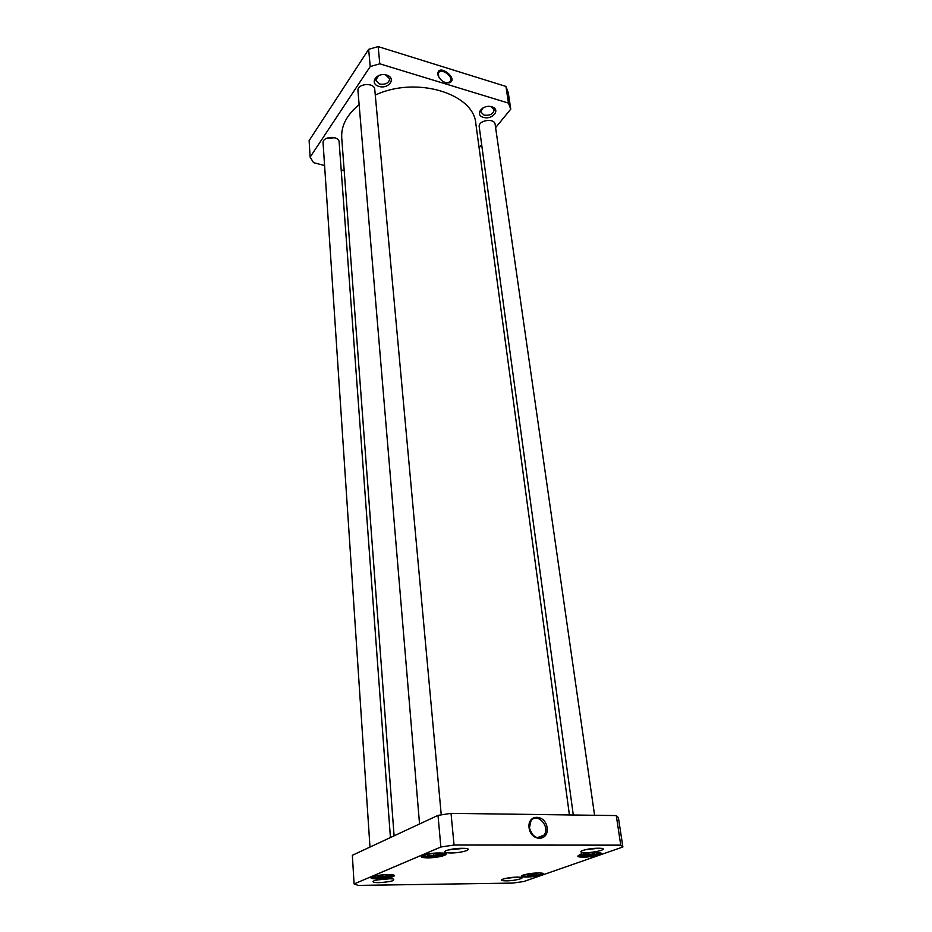 <?xml version="1.0" encoding="UTF-8"?>
<svg xmlns="http://www.w3.org/2000/svg" width="932" height="932" viewBox="0 0 932 932"><rect width="100%" height="100%" fill="white"/><g stroke="black" fill="none" stroke-linecap="round" stroke-linejoin="round"><path stroke-width="1.4" d="M394.096 835.829L341.729 137.889C341.019 125.843 346.82 114.764 359.135 104.664M375.281 95.087C416.091 75.713 474.085 93.573 475.856 123.793L569.417 814.941M510.759 109.137L508.243 92.548L505.948 86.431L378.159 46.6L368.653 49.338L309.121 140.639L310.123 157.135L370.214 66.556L379.802 63.819L508.464 103.091L510.759 109.137L495.603 127.661M324.581 165.523L313.548 162.657L310.123 157.135M344.188 170.626L341.182 169.845M481.669 144.67L479.106 147.815M386.663 75.073C376.621 71.997 368.886 83.542 378.916 86.408C388.784 89.437 396.706 78.067 386.663 75.073M340.168 156.063L339.83 151.566M491.863 106.796C482.625 103.976 474.167 114.741 483.405 117.374C492.48 120.146 501.09 109.557 491.863 106.796M438.739 77.007L438.436 73.162C440.556 67.5 453.162 75.783 450.471 81.037L448.129 82.797L446.055 82.773M437.854 74.385L438.238 75.911C440.731 80.723 444.308 83.064 448.956 82.925C460.163 79.604 437.423 62.094 437.854 74.385M505.948 86.431L508.464 103.091M378.159 46.6L379.802 63.819M490.861 106.563L494.17 109.755C493.377 114.03 490.011 115.813 484.046 115.102L480.702 111.887L483.067 107.751M385.405 74.77L389.716 78.801C388.9 83.123 385.51 84.87 379.545 84.031L375.584 80.082L379.056 75.341M370.214 66.556L368.653 49.338M421.311 823.154L420.495 823.538M419.551 823.97L357.97 90.835C356.921 83.449 374.524 82.063 374.769 89.507L441.244 814.848M371.437 846.384L370.726 846.722M369.981 847.072L323.078 142.922C322.227 136.223 339.05 135.303 339.132 142.037L390.426 837.542M335.007 137.796L326.584 138.262M573.297 814.987L479.234 126.857C477.918 120.24 494.566 117.642 495.137 124.387L594.581 815.279M591.855 852.71L594.861 852.698L594.395 853.747L588.896 854.795L583.851 854.819L584.282 853.77L586.706 853.304M385.021 874.659L387.654 874.624L388.038 875.579L382.97 876.593L377.483 876.663L377.052 875.707L379.941 875.125M434.755 853.106L439.019 853.095L439.205 854.201L433.683 855.331L427.951 855.343L427.706 854.236L431.877 853.386M535.667 873.016L537.298 872.993L537.077 873.901L532.021 874.857L527.151 874.915L527.337 874.018M620.759 845.149L622.879 846.99L523.772 881.521L512.658 883.093L358.249 885.4L354.09 883.955L440.871 847.002L454.047 845.033L620.759 845.149L616.285 815.57L451.03 813.356L438.005 815.372L352.354 855.285L354.09 883.955M506.449 880.857C514.779 880.833 525.998 878.026 520.685 877.268C514.534 876.861 508.511 877.501 502.604 879.226C500.402 880.286 501.684 880.833 506.449 880.857M450.727 852.978C460.827 853.071 473.398 849.46 466.186 848.481C459.488 847.934 452.905 848.598 446.428 850.485C443.119 851.999 444.552 852.827 450.727 852.978M377.472 878.911C387.293 878.888 398.989 875.8 392.733 874.833C385.871 874.239 379.091 874.868 372.404 876.721C369.41 878.119 371.111 878.853 377.472 878.911M582.931 857.172C592.612 857.254 606.406 853.572 599.509 852.698C592.577 852.279 585.809 853.071 579.226 855.087C576.5 856.392 577.735 857.079 582.931 857.172M526.522 877.047C535.516 877.035 547.818 873.936 541.97 873.121C535.341 872.69 528.863 873.401 522.514 875.264C520.138 876.418 521.466 877.012 526.522 877.047M427.706 857.859C438.39 857.929 451.461 854.213 443.993 853.164C436.863 852.57 429.85 853.269 422.942 855.25C419.458 856.846 421.043 857.72 427.706 857.859M378.986 882.639C390.986 881.823 395.681 880.589 393.071 878.946C386.733 878.398 380.466 878.981 374.268 880.693C371.612 881.94 373.184 882.592 378.986 882.639M585.715 852.64C594.977 852.733 608.142 849.157 601.431 848.33C594.872 847.934 588.488 848.679 582.267 850.59C579.599 851.86 580.753 852.547 585.715 852.64M382.97 876.593L382.842 874.81M377.413 875.637L377.483 876.663M536.972 873.004L537.077 873.901M532.021 874.857L531.834 873.354M594.243 852.698L594.395 853.747M588.896 854.795L588.651 853.036M427.846 854.213L427.951 855.343M433.497 853.211L433.683 855.331M622.879 846.99L618.417 817.632L616.285 815.57M529.423 827.931L530.925 821.045C536.867 811.795 550.696 826.533 544.067 835.072C537.589 839.965 532.696 837.588 529.423 827.931M529.061 827.686C530.692 841.747 549.053 841.759 547.142 827.837C545.5 813.997 527.326 813.718 529.061 827.686M451.03 813.356L454.047 845.033M599.136 848.155L584.434 849.891M517.749 877.082L505.424 878.41M390.531 878.701L376.749 879.983M464.416 848.295L448.141 849.949M445.356 853.502C443.515 855.425 437.714 856.601 427.963 857.021C424.002 857.009 421.905 856.613 421.66 855.844M393.723 875.09C391.918 876.721 386.57 877.734 377.705 878.142C373.872 878.154 371.786 877.827 371.449 877.152M542.715 873.284C540.618 874.88 535.306 875.894 526.766 876.313L521.838 875.591M600.534 852.92C598.332 854.784 592.554 855.937 583.199 856.392L578.306 855.529M440.871 847.002L438.005 815.372M598.647 852.605L598.635 852.815C597.4 855.436 573.11 856.823 581.626 853.782M391.871 874.717C392.861 876.639 372.532 878.527 373.219 876.441M443.341 853.083C445.181 855.308 422.149 857.58 423.559 855.028M448.129 82.797L448.956 82.925M438.529 76.517L438.238 75.911M449.702 82.063L450.471 81.037M372.858 876.558L373.499 876.826M391.661 875.136L392.255 874.764M579.669 854.912L580.333 855.157M598.461 853.036L599.043 852.64M423.023 855.215L423.885 855.588M443.119 853.689L443.9 853.153M537.333 837.705L544.067 835.072"/></g></svg>
